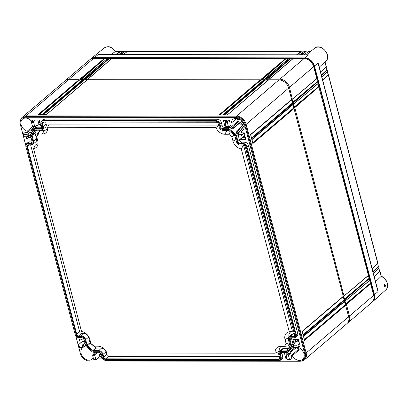 <?xml version="1.0" encoding="UTF-8"?>
<svg xmlns="http://www.w3.org/2000/svg" width="408" height="408" viewBox="0 0 408 408"><rect width="100%" height="100%" fill="white"/><g stroke="black" fill="none" stroke-linecap="round" stroke-linejoin="round"><path stroke-width="0.61" d="M215.74 121.186A3.254 2.443 -130.4 0 1 219.218 124.129L219.968 126.99A2.621 1.969 -130.4 0 0 222.768 129.362L227.894 129.367A2.351 1.765 -130.4 0 1 229.439 129.989L234.921 134.63A2.351 1.765 -130.4 0 1 235.89 136.134L237.349 141.704A2.621 1.969 -130.4 0 0 240.149 144.075L242.78 144.08A3.254 2.443 -130.4 0 1 246.259 147.023L295.53 334.84A3.254 2.443 -130.4 0 1 293.597 337.778L290.965 337.773A2.621 1.969 -130.4 0 0 289.41 340.139L290.868 345.714A2.351 1.765 -130.4 0 1 290.695 347.213L287.64 351.844A2.351 1.765 -130.4 0 1 286.426 352.466L281.296 352.456A2.621 1.969 -130.4 0 0 279.74 354.822L280.49 357.683A3.254 2.443 -130.4 0 1 278.557 360.621L105.723 360.417A3.254 2.443 -130.4 0 1 105.269 360.376A3.254 2.443 -130.4 0 1 102.245 357.474L101.495 354.613A2.621 1.969 -130.4 0 0 99.057 352.277A2.621 1.969 -130.4 0 0 98.695 352.242L93.57 352.237A2.351 1.765 -130.4 0 1 93.243 352.211A2.351 1.765 -130.4 0 1 92.024 351.614L86.542 346.973A2.351 1.765 -130.4 0 1 85.573 345.469L84.114 339.9A2.621 1.969 -130.4 0 0 81.677 337.564A2.621 1.969 -130.4 0 0 81.314 337.528L78.683 337.528A3.254 2.443 -130.4 0 1 78.229 337.487A3.254 2.443 -130.4 0 1 75.205 334.585L25.934 146.763A3.254 2.443 -130.4 0 1 25.826 145.993A3.254 2.443 -130.4 0 1 27.866 143.825L30.498 143.83A2.621 1.969 -130.4 0 0 32.14 142.086A2.621 1.969 -130.4 0 0 32.053 141.464L30.59 135.895A2.351 1.765 -130.4 0 1 30.513 135.334A2.351 1.765 -130.4 0 1 30.768 134.39L33.823 129.759A2.351 1.765 -130.4 0 1 35.037 129.142L40.168 129.147A2.621 1.969 -130.4 0 0 41.81 127.403A2.621 1.969 -130.4 0 0 41.723 126.781L40.973 123.92A3.254 2.443 -130.4 0 1 40.866 123.15A3.254 2.443 -130.4 0 1 42.906 120.987L215.74 121.186L217.459 119.258A3.677 2.764 49.6 0 1 221.386 122.584L222.136 125.44A2.198 1.647 -130.4 0 0 224.482 127.429L229.612 127.434A2.774 2.086 49.6 0 1 231.433 128.173L232.458 129.04L239.547 123.236L242.423 125.669M222.513 130.295A3.703 2.785 49.6 0 0 223.028 130.341L228.154 130.346A1.265 0.949 49.6 0 1 228.327 130.361A1.265 0.949 49.6 0 1 228.985 130.682L234.467 135.323A1.265 0.949 49.6 0 1 234.988 136.134L236.446 141.704A3.703 2.785 49.6 0 0 239.894 145.008A3.703 2.785 49.6 0 0 240.409 145.054L243.041 145.059A2.167 1.627 49.6 0 1 243.341 145.085A2.167 1.627 49.6 0 1 245.356 147.018L294.627 334.84A2.167 1.627 49.6 0 1 294.704 335.356A2.167 1.627 49.6 0 1 293.342 336.799L290.71 336.794A3.703 2.785 49.6 0 0 288.385 339.262A3.703 2.785 49.6 0 0 288.507 340.139L289.971 345.709A1.265 0.949 49.6 0 1 290.012 346.01A1.265 0.949 49.6 0 1 289.874 346.52L286.824 351.15A1.265 0.949 49.6 0 1 286.166 351.487L281.041 351.477A3.703 2.785 49.6 0 0 278.715 353.945A3.703 2.785 49.6 0 0 278.837 354.822L279.587 357.683A2.167 1.627 49.6 0 1 279.659 358.193A2.167 1.627 49.6 0 1 278.297 359.637L105.463 359.438A2.167 1.627 49.6 0 1 103.148 357.474L102.398 354.618A3.703 2.785 49.6 0 0 98.435 351.262L93.31 351.257A1.265 0.949 49.6 0 1 92.478 350.921L86.996 346.28A1.265 0.949 49.6 0 1 86.476 345.474L85.012 339.9A3.703 2.785 49.6 0 0 81.054 336.549L78.423 336.544A2.167 1.627 49.6 0 1 76.107 334.585L26.831 146.763A2.167 1.627 49.6 0 1 28.121 144.804L30.753 144.809A3.703 2.785 49.6 0 0 32.956 141.464L31.492 135.895A1.265 0.949 49.6 0 1 31.589 135.084L34.639 130.453A1.265 0.949 49.6 0 1 35.297 130.121L40.423 130.126A3.703 2.785 49.6 0 0 42.626 126.781L41.876 123.925A2.167 1.627 49.6 0 1 43.166 121.967L216 122.171A2.167 1.627 49.6 0 1 216.301 122.196A2.167 1.627 49.6 0 1 218.316 124.129L219.065 126.99A3.703 2.785 49.6 0 0 222.513 130.295L222.865 130.356A4.075 3.065 49.6 0 0 223.431 130.407L228.521 130.412M42.906 120.987L43.136 120.38L215.97 120.579A3.626 2.723 -130.4 0 1 219.846 123.859L220.595 126.72A2.249 1.688 -130.4 0 0 222.998 128.755L228.123 128.76L229.612 127.434M41.606 120.931L43.07 119.615A3.677 2.764 49.6 0 1 44.625 119.054L43.136 120.38A3.626 2.723 -130.4 0 0 41.606 120.931A3.626 2.723 -130.4 0 0 40.861 122.793L40.866 123.15M35.037 129.142L35.267 128.53L40.397 128.54A2.249 1.688 -130.4 0 0 41.346 128.194A2.249 1.688 -130.4 0 0 41.8 127.214L36.756 127.209A2.774 2.086 49.6 0 0 35.583 127.633L34.119 128.948A2.723 2.045 -130.4 0 0 33.859 129.249L30.809 133.88A2.723 2.045 -130.4 0 0 30.508 134.977L30.513 135.334M36.756 127.209L35.267 128.53A2.723 2.045 -130.4 0 0 34.119 128.948M27.866 143.825L28.096 143.218L30.727 143.223A2.249 1.688 -130.4 0 0 31.676 142.876A2.249 1.688 -130.4 0 0 32.13 141.897L29.58 141.892A3.677 2.764 49.6 0 0 28.025 142.453L26.561 143.769A3.626 2.723 -130.4 0 0 25.821 145.631L25.826 145.993M29.58 141.892L28.096 143.218A3.626 2.723 -130.4 0 0 26.561 143.769M78.229 337.487L78.586 337.549A3.626 2.723 -130.4 0 0 79.086 337.595L81.717 337.595A2.249 1.688 -130.4 0 1 81.86 337.6M93.243 352.211L93.595 352.272A2.723 2.045 -130.4 0 0 93.973 352.303L99.098 352.308A2.249 1.688 -130.4 0 1 99.241 352.318M105.269 360.376L105.621 360.437A3.626 2.723 -130.4 0 0 106.126 360.483L278.96 360.682A3.626 2.723 -130.4 0 0 280.413 360.203A3.626 2.723 -130.4 0 0 281.117 357.413L282.657 356.133A3.677 2.764 49.6 0 1 281.943 358.964L280.413 360.203M286.426 352.466L281.704 352.522A2.249 1.688 -130.4 0 0 280.806 352.823A2.249 1.688 -130.4 0 0 280.367 354.552L281.117 357.413L280.49 357.683M286.829 352.532A2.723 2.045 -130.4 0 0 287.921 352.165A2.723 2.045 -130.4 0 0 288.242 351.813L289.777 350.569A2.774 2.086 49.6 0 1 289.45 350.931L287.921 352.165M290.695 347.213L291.292 347.183L288.242 351.813L287.64 351.844M293.112 345.137A2.774 2.086 49.6 0 1 292.827 345.938L291.292 347.183A2.723 2.045 -130.4 0 0 291.501 345.443L293.041 344.163A2.774 2.086 49.6 0 1 293.133 344.908M293.597 337.778L291.373 337.839A2.249 1.688 -130.4 0 0 290.476 338.14A2.249 1.688 -130.4 0 0 290.037 339.869L291.501 345.443L290.868 345.714M294.005 337.844A3.626 2.723 -130.4 0 0 295.453 337.36A3.626 2.723 -130.4 0 0 296.157 334.57L297.697 333.295A3.677 2.764 49.6 0 1 296.983 336.126L295.453 337.36M246.259 147.023L246.886 146.752L296.157 334.57L295.53 334.84M248.426 145.472L246.886 146.752A3.626 2.723 -130.4 0 0 243.01 143.468L244.494 142.147A3.677 2.764 49.6 0 1 248.426 145.472L297.697 333.295M235.89 136.134L236.518 135.864L237.976 141.433A2.249 1.688 -130.4 0 0 240.378 143.468L243.01 143.468L242.78 144.08M237.91 134.706L236.518 135.864A2.723 2.045 -130.4 0 0 235.396 134.125L236.915 132.814A2.774 2.086 49.6 0 1 237.961 134.278L238.894 137.017L242.107 137.022L241.49 134.671L238.277 134.666L237.966 134.273L239.506 132.86L237.92 132.86L244.193 127.424M229.439 129.989L229.913 129.479L235.396 134.125L234.921 134.63M231.433 128.173L229.913 129.479A2.723 2.045 -130.4 0 0 228.123 128.76L227.894 129.367M44.625 119.054L217.459 119.258M75.75 335.774L80.386 353.45A8.359 6.278 -130.4 0 0 89.316 361.009L299.727 361.259A8.359 6.278 -130.4 0 0 303.164 360.065A8.359 6.278 -130.4 0 0 304.694 353.71L244.708 125.062A8.359 6.278 -130.4 0 0 235.778 117.499L25.367 117.254A8.359 6.278 -130.4 0 0 21.93 118.442A8.359 6.278 -130.4 0 0 20.4 124.797L25.821 145.467M31.492 122.522L31.712 121.324L33.252 119.916L39.28 120.166L40.82 126.047L37.138 126.041L36.904 125.144L35.251 126.454L34.578 126.016L33.66 122.522L31.492 122.522L32.41 126.016L34.578 126.016M31.737 121.303A7.466 5.61 -130.4 0 0 25.582 118.055A7.466 5.61 -130.4 0 0 22.593 119.049A7.466 5.61 -130.4 0 0 21.4 125.613A7.466 5.61 -130.4 0 0 27.152 131.233L27.509 132.61L24.893 132.61L23.353 134.018L24.281 136.767L27.494 136.772L26.877 134.421L23.664 134.416L23.353 134.018M31.431 139.097L26.816 139.092L26.209 136.772M34.364 128.484L31.773 130.805A7.466 5.61 -130.4 0 1 30.926 131.238L31.289 132.615L29.702 132.615L30.513 135.094M31.773 130.805L32.451 131.381M85.629 345.647L84.935 343.169L83.308 344.576L82.115 344.974L78.902 344.969L79.519 347.32L82.732 347.325L82.115 344.974M84.548 341.562L82.207 341.557L80.356 343.164L79.305 339.16L83.813 339.165M80.356 343.164L78.591 344.571L78.902 344.969L78.591 344.571M93.223 357.816A7.466 5.61 49.6 0 1 92.264 359.065A7.466 5.61 49.6 0 1 89.107 360.203A7.466 5.61 49.6 0 1 81.84 355.286A7.466 5.61 49.6 0 1 82.579 347.703A7.466 5.61 49.6 0 1 83.252 347.259M95.763 359.244L94.845 355.75L92.682 355.745L93.595 359.239L95.763 359.244L96.436 359.678L98.027 358.122L101.709 358.127L100.327 352.864M94.217 352.303L94.437 353.139L96.722 353.139L96.502 352.308M281.846 352.522A2.198 1.647 -130.4 0 0 281.908 353.277L282.657 356.133M296.392 347.575L291.286 351.645A7.466 5.61 -130.4 0 1 291.414 350.6L290.348 349.702L289.777 350.569M291.286 351.645L290.022 351.645L290.47 353.369L288.191 353.364L286.651 354.776L286.431 355.975L287.349 359.468L289.517 359.468L288.599 355.975L286.431 355.975M287.329 352.466L287.951 352.466L288.191 353.364M287.054 358.346L285.814 358.341L284.289 352.527M289.517 359.468L290.185 359.907L291.842 358.596L291.098 355.745L292.363 355.745A7.466 5.61 -130.4 0 0 299.513 360.453A7.466 5.61 -130.4 0 0 302.67 359.315A7.466 5.61 -130.4 0 0 303.705 352.925A7.466 5.61 -130.4 0 0 298.253 347.381M297.345 347.575L298.549 347.213L300.201 345.902L298.279 339.415L292.868 339.41L293.918 343.414L294.744 343.414L293.204 344.826L294.132 347.575L297.345 347.575L296.728 345.224L293.515 345.219L293.204 344.826M293.735 347.463A7.466 5.61 -130.4 0 0 293.321 347.703L292.255 346.805L292.827 345.938M291.516 337.839A2.198 1.647 -130.4 0 0 291.577 338.594L293.041 344.163M238.69 137.006L239.516 140.158A2.198 1.647 -130.4 0 0 241.868 142.142L244.494 142.147M237.92 132.86L237.558 131.478A7.466 5.61 49.6 0 1 236.482 131.044L235.89 131.942L236.915 132.814M244.78 135.497L245.789 139.347L240.378 139.342L239.771 137.022M242.107 137.022L243.311 136.66L244.963 135.349L244.316 132.865L241.694 132.865L241.332 131.483A7.466 5.61 49.6 0 0 242.689 130.662A7.466 5.61 49.6 0 0 243.183 123.094A7.466 5.61 49.6 0 0 235.987 118.305A7.466 5.61 49.6 0 0 232.999 119.299A7.466 5.61 49.6 0 0 231.305 122.992L230.036 122.992L229.286 120.146L227.006 120.141L225.466 121.553L225.247 122.747L226.165 126.24L224.93 126.261L223.385 120.38L226.736 120.386M226.812 126.679L226.165 126.24L228.327 126.245L229 126.679L230.658 125.368L231.112 127.097L232.381 127.097A7.466 5.61 49.6 0 0 233.05 128.143L232.458 129.04M34.502 128.602L33.68 127.908A7.466 5.61 -130.4 0 0 33.808 126.862L35.073 126.862L34.986 126.536L32.905 126.531M33.058 126.449L32.41 126.016M228.327 126.245L227.414 122.752L225.247 122.747M296.728 345.224L297.922 344.831L299.554 343.419M298.906 341.812L295.769 341.807L293.918 343.414M294.132 347.575L293.831 347.208L294.132 347.575M236.482 131.044L243.183 124.981A7.232 5.432 49.6 0 1 240.113 122.38L239.547 123.236M237.374 118.463L238.058 121.079L239.277 121.079A7.232 5.432 49.6 0 1 238.451 118.799M297.478 347.57L298.044 349.727L299.263 349.733A7.232 5.432 -130.4 0 1 298.437 347.453M290.348 349.702L293.061 347.483M300.859 348.916A7.186 5.396 -130.4 0 0 302.96 351.38M292.363 355.745L299.263 349.733M291.414 350.6L295.06 347.575M345.851 304.184L344.99 300.92M344.561 299.283L343.704 296.019M294.219 107.381L293.362 104.117M292.934 102.479L292.077 99.215M269.076 79.759L266.072 79.759M264.568 79.754L261.559 79.754M87.975 79.55L84.971 79.545M83.467 79.545L80.463 79.54M82.207 341.557L81.58 339.165M101.286 356.521L99.878 356.515L98.777 352.308M287.054 354.409L286.564 352.527M295.769 341.807L295.142 339.415M245.366 137.741L242.235 137.736L242.046 137.022M225.869 121.181L225.66 120.386M31.013 137.491L28.672 137.486L28.427 136.563M40.402 124.44L38.995 124.435L37.873 120.166M99.878 356.515L98.027 358.122M96.722 353.139L95.09 354.552L94.845 355.75M94.243 359.678L93.595 359.239M94.437 353.139L92.897 354.552L92.682 355.745M85.588 345.647L83.931 346.958L82.732 347.325M79.519 347.32L79.218 346.953L79.519 347.32M287.997 359.902L287.349 359.468M290.47 353.369L288.844 354.781L288.599 355.975M291.098 355.745L298.044 349.727M286.824 357.469L285.814 358.341M28.672 137.486L26.816 139.092M30.35 135.094L28.693 136.405L27.494 136.772M24.281 136.767L23.98 136.399L24.281 136.767M26.877 134.421L28.07 134.023L29.702 132.615M27.509 132.61L33.788 127.179M32.696 126.485L27.152 131.233M31.569 121.523A7.186 5.396 49.6 0 1 30.467 120.018M34.17 126.531L33.808 126.862M30.926 131.238L34.155 128.306M35.532 119.916L33.905 121.329L33.66 122.522M38.995 124.435L37.138 126.041M242.235 137.736L240.378 139.342M238.894 137.017L238.593 136.654L238.894 137.017M241.49 134.671L242.684 134.278L244.316 132.865M237.558 131.478L244.132 125.848M233.05 128.143L240.113 122.38M239.277 121.079L232.381 127.097M231.305 122.992L237.063 118.402M242.974 122.732A7.186 5.396 49.6 0 1 240.873 120.268M231.112 127.097L238.058 121.079M229.286 120.146L227.659 121.553L227.414 122.752M225.94 125.389L224.93 126.261M243.668 129.362L241.332 131.483M288.058 353.486L287.043 354.353M298.304 341.812L298.799 341.399M296.305 341.807L298.432 340.012M39.8 122.155L38.653 123.134M40.173 123.573L39.158 124.435M301.028 361.116A9.037 6.788 -130.4 0 0 304.48 359.83L346.978 323.605A9.037 6.788 -130.4 0 0 348.631 316.736L345.632 305.301L304.526 340.343L303.455 336.263L344.561 301.221L344.347 300.405L303.241 335.447L302.17 331.362L343.276 296.32L294 108.497L252.899 143.54L251.828 139.459L292.929 104.417L292.715 103.601L251.614 138.644L250.543 134.558L291.644 99.516L288.645 88.082A9.037 6.788 -130.4 0 0 278.99 79.907L268.469 79.897L227.363 114.939L223.604 114.934L264.71 79.892L263.961 79.892L222.855 114.934L219.096 114.928L260.202 79.886L87.368 79.682L46.262 114.724L42.508 114.724L83.609 79.682L82.86 79.677L41.754 114.719L38 114.719L79.101 79.672L68.585 79.662A9.037 6.788 -130.4 0 0 64.862 80.952L22.364 117.183A9.037 6.788 -130.4 0 0 20.553 120.391M304.48 359.83A9.037 6.788 -130.4 0 0 306.133 352.966L246.151 124.312A9.037 6.788 -130.4 0 0 236.492 116.137L26.087 115.892A9.037 6.788 -130.4 0 0 22.364 117.183M303.164 360.065L303.848 359.484A8.359 6.278 -130.4 0 0 305.373 353.129L245.392 124.481A8.359 6.278 -130.4 0 0 236.456 116.918L26.051 116.673A8.359 6.278 -130.4 0 0 22.608 117.866L21.93 118.442M38.709 114.934L38.265 114.674L41.703 114.679L82.697 79.728M39.01 114.674L79.718 79.973L82.401 79.973M79.101 79.672L79.718 79.973M268.331 80.192L268.469 79.897L268.331 80.192M264.71 79.892L268.01 80.192M263.823 80.187L263.961 79.892L263.823 80.187M260.202 79.886L263.502 80.187M87.23 79.978L87.368 79.682L87.23 79.978M83.609 79.682L86.909 79.978M82.722 79.973L82.86 79.677L82.722 79.973M291.644 99.516L291.506 99.812L291.644 99.516M344.444 301.594L345.632 305.301M344.561 301.221L344.423 301.517L344.561 301.221M343.159 296.692L344.347 300.405M343.276 296.32L343.138 296.616L343.276 296.32M292.811 104.79L294 108.497M292.929 104.417L292.791 104.713L292.929 104.417M291.526 99.889L292.715 103.601M345.28 304.781L304.424 339.609M304.526 340.343L304.271 339.742L304.526 340.343M292.363 103.081L251.512 137.909M293.648 107.977L252.797 142.805M343.995 299.88L303.139 334.713M251.614 138.644L251.354 138.042L251.614 138.644M252.899 143.54L252.639 142.938L252.899 143.54M303.241 335.447L302.986 334.846L303.241 335.447M224.318 115.148L223.875 114.893L227.312 114.898L268.301 79.942M224.619 114.893L265.327 80.187M43.518 114.679L84.227 79.978M220.111 114.888L260.819 80.182M43.217 114.939L42.774 114.679L46.211 114.684L87.205 79.733M219.81 115.143L219.366 114.888L222.804 114.888L263.792 79.937M42.626 126.781L43.253 126.511L42.503 123.655A1.795 1.351 49.6 0 1 42.85 122.273A1.795 1.351 49.6 0 1 43.569 122.033L216.403 122.232A1.795 1.351 49.6 0 1 216.485 122.237M240.409 145.054L240.812 145.121A4.075 3.065 49.6 0 1 240.246 145.07L239.894 145.008M240.812 145.121L243.443 145.126A1.795 1.351 49.6 0 1 243.525 145.126M294.688 335.162A1.795 1.351 49.6 0 1 294.331 335.917A1.795 1.351 49.6 0 1 293.571 336.192L290.94 336.187L293.775 333.662L294.321 333.662M288.385 339.262L288.38 338.9A4.075 3.065 49.6 0 1 289.216 336.809A4.075 3.065 49.6 0 1 290.94 336.187L290.71 336.794M289.991 345.811A0.893 0.668 49.6 0 1 289.91 346.01L286.86 350.64A0.893 0.668 49.6 0 1 286.396 350.875L281.27 350.87L284.106 348.345L288.369 348.35M278.715 353.945L278.71 353.588A4.075 3.065 49.6 0 1 279.546 351.492A4.075 3.065 49.6 0 1 281.27 350.87L281.041 351.477M279.648 358.005A1.795 1.351 49.6 0 1 279.286 358.76A1.795 1.351 49.6 0 1 278.526 359.03L105.692 358.831A1.795 1.351 49.6 0 1 103.775 357.204L103.025 354.343L105.968 351.91L106.718 354.766A1.698 1.275 -130.4 0 0 108.528 356.301L279.276 356.5M98.435 351.262L98.665 350.656A4.075 3.065 49.6 0 1 103.025 354.343L102.398 354.618M101.5 348.131L98.665 350.656L93.539 350.65A0.893 0.668 49.6 0 1 92.953 350.416L87.47 345.775A0.893 0.668 49.6 0 1 87.103 345.204L85.644 339.629L88.582 337.192L90.046 342.766A0.796 0.597 -130.4 0 0 90.372 343.271L95.855 347.912A0.796 0.597 -130.4 0 0 96.375 348.121L101.5 348.131A4.177 3.137 49.6 0 1 105.968 351.91M81.054 336.549L81.284 335.942A4.075 3.065 49.6 0 1 85.644 339.629L85.012 339.9M30.615 144.876L79.677 331.877A1.698 1.275 -130.4 0 0 81.488 333.413L84.119 333.413L81.284 335.942L78.652 335.937A1.795 1.351 49.6 0 1 76.735 334.315L27.458 146.492A1.795 1.351 49.6 0 1 27.81 145.11A1.795 1.351 49.6 0 1 28.529 144.871L31.161 144.876A4.075 3.065 49.6 0 0 32.793 144.33L35.715 141.969A4.177 3.137 49.6 0 0 36.526 138.756L35.062 133.186A0.796 0.597 -130.4 0 1 35.124 132.677L36.766 130.188M32.956 141.464L33.584 141.194A4.075 3.065 49.6 0 1 32.793 144.33M36.526 138.756L33.584 141.194L32.12 135.624A0.893 0.668 49.6 0 1 32.191 135.053L35.241 130.422A0.893 0.668 49.6 0 1 35.7 130.188L40.831 130.193A4.075 3.065 49.6 0 0 42.463 129.647L45.385 127.286A4.177 3.137 49.6 0 0 46.196 124.073L45.66 122.033M46.196 124.073L43.253 126.511A4.075 3.065 49.6 0 1 42.463 129.647M289.216 336.809L292.011 334.3A4.177 3.137 49.6 0 1 293.775 333.662M279.546 351.492L282.341 348.983A4.177 3.137 49.6 0 1 284.106 348.345M84.119 333.413A4.177 3.137 49.6 0 1 88.582 337.192M33.563 148.65A8.675 6.518 -130.4 0 0 37.735 145.136A8.675 6.518 -130.4 0 0 37.771 140.887L36.674 136.706L38.434 134.033L42.284 134.038A8.675 6.518 -130.4 0 0 47.404 130.453A8.675 6.518 -130.4 0 0 47.649 127.255L215.954 127.454A8.675 6.518 -130.4 0 0 224.885 134.252L228.735 134.257L231.897 136.935L232.994 141.117A8.675 6.518 -130.4 0 0 241.281 148.894L289.262 331.791A8.675 6.518 -130.4 0 0 289.201 331.801A8.675 6.518 -130.4 0 0 285.054 339.553L286.151 343.74L284.391 346.407L280.541 346.407A8.675 6.518 -130.4 0 0 279.531 346.484A8.675 6.518 -130.4 0 0 275.176 353.185L106.871 352.986A8.675 6.518 -130.4 0 0 97.94 346.193L94.09 346.188L90.928 343.51L89.831 339.323A8.675 6.518 -130.4 0 0 81.544 331.546L33.563 148.65L35.419 144.906A6.87 5.161 -130.4 0 0 38.051 143.412M281.357 346.407A6.87 5.161 -130.4 0 0 279.22 351.293L275.176 353.185M289.43 343.653L287.941 345.918L284.391 346.407M292.276 331.301A6.87 5.161 -130.4 0 0 288.971 337.069M243.403 145.126A6.87 5.161 -130.4 0 0 243.571 145.151L292.398 331.281L289.262 331.791M226.017 130.407A6.87 5.161 -130.4 0 0 226.95 130.489L228.704 130.494M47.649 127.255L48.598 124.894L218.571 125.093M36.674 136.706L37.485 133.901L39.877 130.269L44.35 130.274A6.87 5.161 -130.4 0 0 47.721 128.729M38.434 134.033L39.877 130.269M215.954 127.454L218.749 125.771M228.735 134.257L230.423 131.896M231.897 136.935L234.294 135.175M241.281 148.894L243.571 145.151M286.151 343.74L289.175 342.689M374.274 276.741L379.894 271.493A0.903 0.321 -14.7 0 0 379.996 271.284L381.301 276.267C386.83 278.327 389.829 286.528 385.79 289.915L372.922 301.486A9.037 6.788 49.6 0 0 374.473 294.709L314.486 66.055L318.016 62.96L318.515 64.209M372.922 301.486A9.037 6.788 49.6 0 1 372.397 301.9M90.316 59.288A9.037 6.788 49.6 0 1 90.806 58.839A9.037 6.788 49.6 0 1 94.421 57.635L304.827 57.88A9.037 6.788 49.6 0 1 314.486 66.055M111.134 54.585L115.428 51.433L119.937 51.428L115.663 54.59M94.421 57.635L98.083 54.652L99.205 54.57M307.76 54.815L98.083 54.652M120.171 54.596L124.445 51.433A0.903 0.5 90.1 0 1 124.639 51.367A0.903 0.5 90.1 0 1 124.945 51.556L127.082 51.714M118.667 54.596L122.941 51.433A0.903 0.5 -89.9 0 1 123.134 51.362L124.639 51.367M296.534 54.805L300.803 51.643A0.903 0.5 90.1 0 1 300.997 51.571A0.903 0.5 90.1 0 1 301.303 51.765L303.44 51.918M123.18 54.601L127.454 51.439A0.903 0.5 -89.9 0 1 127.643 51.367L300.997 51.571M301.043 54.81L305.317 51.648A0.903 0.5 90.1 0 1 305.505 51.576A0.903 0.5 90.1 0 1 305.816 51.77L307.948 51.923M299.538 54.805L303.812 51.643A0.903 0.5 -89.9 0 1 304.001 51.576L305.505 51.576M304.047 54.81L308.32 51.648L310.411 51.653M115.439 51.428L115.581 51.872L115.439 51.428A8.578 6.446 -130.4 0 0 104.269 47.96L90.806 58.839M120.564 51.877L120.437 51.551A0.903 0.5 90.1 0 0 120.131 51.362A0.903 0.5 90.1 0 0 119.937 51.428M375.569 281.693L381.169 276.379L379.894 271.493M377.731 289.935L378.002 291.608L374.473 294.709M385.402 285.11C385.31 287.161 384.841 287.574 383.989 286.35C383.857 284.3 384.326 283.892 385.402 285.11L384.8 285.309L384.27 286.722M383.989 286.35L384.219 284.738L384.8 285.309M377.619 263.451L378.4 266.419L372.912 271.544M378.905 268.352L379.685 271.32L374.197 276.445M120.437 51.551L122.573 51.704M327.344 71.798L328.119 74.766L322.631 79.897M326.058 66.897L326.834 69.87L321.346 74.996M301.456 52.091L301.303 51.765M322.708 80.192L328.333 74.939A0.903 0.321 -14.7 0 0 328.43 74.73A0.903 0.321 -14.7 0 0 328.302 74.618L328.012 74.567M377.721 263.002A0.903 0.321 165.3 0 1 377.854 263.119A0.903 0.321 165.3 0 1 377.752 263.328L372.132 268.576M372.989 271.845L378.609 266.592A0.903 0.321 -14.7 0 0 378.711 266.383A0.903 0.321 -14.7 0 0 378.578 266.266L378.293 266.235M379.007 267.903A0.903 0.321 165.3 0 1 379.139 268.015A0.903 0.321 165.3 0 1 379.037 268.229L373.417 273.477M379.996 271.284A0.903 0.321 -14.7 0 0 379.863 271.167L379.583 271.147M324.936 62.042L326.191 66.774L320.566 72.027M321.851 76.923L327.476 71.675A0.903 0.321 165.3 0 0 327.573 71.466A0.903 0.321 165.3 0 0 327.44 71.349M321.422 75.291L327.048 70.043A0.903 0.321 -14.7 0 0 327.145 69.834A0.903 0.321 -14.7 0 0 327.012 69.717L326.721 69.666M326.155 66.448A0.903 0.321 165.3 0 1 326.288 66.565A0.903 0.321 165.3 0 1 326.191 66.774M308.32 51.648A0.903 0.5 -89.9 0 1 308.509 51.581L310.498 51.581M305.633 51.923L301.731 54.81M305.969 52.097L305.816 51.77M301.124 51.918L297.223 54.805M124.766 51.709L120.865 54.596M125.083 51.882L124.945 51.556M120.258 51.704L116.357 54.59M92.284 58.456A8.604 6.462 -130.4 0 1 94.523 58.028L304.929 58.273A8.604 6.462 -130.4 0 1 314.124 66.055L374.111 294.709L373.601 295.142M373.529 300.084A8.604 6.462 -130.4 0 0 374.111 294.709M317.995 83.691L368.409 275.369L343.99 296.019L294.79 107.625L293.801 107.381M343.99 296.019L343.286 296.019M368.342 275.594L369.699 280.27L345.275 300.92L345.137 299.528L344.143 299.283M345.275 300.92L344.571 300.915M347.376 323.228A9.037 6.788 -130.4 0 0 347.81 322.896A9.037 6.788 -130.4 0 0 349.462 316.027L346.423 304.429L345.428 304.184M80.575 79.973L80.085 78.963L69.416 78.953A9.037 6.788 -130.4 0 0 65.693 80.243A9.037 6.788 -130.4 0 0 65.295 80.621M85.083 79.978L84.594 78.968L83.543 78.968L83.502 79.677M84.594 78.968L109.002 58.339L107.534 58.339L83.38 79.213M261.676 80.187L261.186 79.177L88.052 78.974L88.011 79.688M261.186 79.177L285.595 58.548L112.042 58.344L87.888 79.218M266.184 80.192L265.695 79.183L264.644 79.183L264.603 79.892M265.695 79.183L290.103 58.553L288.635 58.548L264.481 79.427M268.989 79.433L293.143 58.553L304.021 58.568A9.037 6.788 -130.4 0 1 313.681 66.744L316.781 78.566L292.358 99.215L289.476 87.373A9.037 6.788 -130.4 0 0 279.822 79.198L269.153 79.188L269.112 79.897M292.358 99.215L291.659 99.215M316.71 78.79L318.067 83.467L293.643 104.117L293.505 102.729L292.516 102.479M293.643 104.117L292.944 104.117M347.81 322.896L372.014 302.262A9.037 6.788 -130.4 0 0 373.667 295.392L370.561 283.57L346.423 304.429M369.628 280.495L370.561 283.57M346.132 304.184L370.352 283.259L345.775 303.894M344.847 299.283L369.067 278.358L344.49 298.998M294.5 107.381L318.719 86.455L294.142 107.095M293.214 102.479L317.434 81.554L292.857 102.194M80.085 78.963L104.494 58.334L93.616 58.324A9.037 6.788 -130.4 0 0 89.898 59.609L65.693 80.243M104.494 58.334L107.258 58.517M290.103 58.553L292.868 58.732M285.595 58.548L288.359 58.727M109.002 58.339L111.767 58.523M261.477 79.422L285.967 58.727L262.166 79.754M265.985 79.427L290.476 58.732L266.674 79.759M84.884 79.218L109.375 58.517L85.573 79.545M80.376 79.213L104.866 58.512L81.064 79.54M40.168 129.147L41.794 127.291M33.823 129.759L33.859 129.249M30.768 134.39L30.809 133.88M30.498 143.83L32.125 141.974M78.683 337.528L79.086 337.595M81.314 337.528L81.717 337.595M93.57 352.237L93.973 352.303M98.695 352.242L99.098 352.308M105.723 360.417L106.126 360.483M278.557 360.621L278.96 360.682M279.74 354.822L281.908 353.277M281.296 352.456L281.704 352.522M289.41 340.139L291.577 338.594M290.965 337.773L291.373 337.839M240.149 144.075L241.868 142.142M237.349 141.704L239.516 140.158M222.768 129.362L224.482 127.429M219.968 126.99L222.136 125.44M219.218 124.129L221.386 122.584M298.549 347.213L297.922 344.831M95.09 354.552L92.897 354.552M83.931 346.958L83.308 344.576M288.844 354.781L286.651 354.776M28.693 136.405L28.07 134.023M33.905 121.329L31.712 121.324M243.311 136.66L242.684 134.278M227.659 121.553L225.466 121.553M100.552 353.716L99.404 354.715M100.659 354.134L99.506 355.098M287.512 352.466L286.727 353.15M244.917 136.017L242.928 137.736M288.961 87.338L288.538 87.694M348.947 315.986L348.529 316.343M68.585 79.662L26.087 115.892L26.051 116.673L25.367 117.254M278.99 79.907L236.492 116.137L236.456 116.918L235.778 117.499M288.645 88.082L246.151 124.312L244.708 125.062M348.631 316.736L306.133 352.966L304.694 353.71M43.166 121.967L43.569 122.033M41.876 123.925L44.457 122.033M216 122.171L216.403 122.232M223.028 130.341L223.431 130.407M228.154 130.346L228.485 130.402M243.041 145.059L243.443 145.126M293.342 336.799L294.688 335.197M289.874 346.52L289.91 346.01M286.824 351.15L286.86 350.64M286.166 351.487L287.14 350.212M278.297 359.637L279.643 358.035M105.463 359.438L105.692 358.831L108.528 356.301M103.148 357.474L106.718 354.766M93.31 351.257L93.539 350.65L96.375 348.121M92.478 350.921L95.855 347.912M86.996 346.28L90.372 343.271M86.476 345.474L90.046 342.766M78.423 336.544L78.652 335.937L81.488 333.413M76.107 334.585L79.677 331.877M26.831 146.763L29.417 144.871M28.121 144.804L28.529 144.871M30.753 144.809L31.161 144.876M31.492 135.895L35.062 133.186M31.589 135.084L32.191 135.053L35.124 132.677M34.639 130.453L35.481 130.223M35.297 130.121L35.7 130.188M40.423 130.126L40.831 130.193M42.284 134.038L44.35 130.274M224.885 134.252L226.95 130.489M232.994 141.117L235.89 139.577M285.054 339.553L288.609 337.666M304.827 57.88L308.494 54.896M319.28 67.126L325.803 61.261A8.578 6.446 -130.4 0 0 325.043 50.638A8.578 6.446 -130.4 0 0 314.675 48.21L306.5 54.815M122.941 51.433L124.445 51.433M127.454 51.439L300.803 51.643M303.812 51.643L305.317 51.648M385.79 289.915A8.578 6.446 -130.4 0 0 387.059 282.81A8.578 6.446 -130.4 0 0 381.164 276.389M384.234 286.727L383.948 286.171M328.333 74.939L377.752 263.328M378.609 266.592L379.037 268.229M327.048 70.043L327.476 71.675M318.016 62.96L378.002 291.608M314.124 66.055L313.609 66.494M313.681 66.744L289.476 87.373M317.648 81.865L293.505 102.729M369.276 278.669L345.137 299.528M373.667 295.392L349.462 316.027M318.934 86.766L294.79 107.625M304.021 58.568L279.822 79.198M93.616 58.324L69.416 78.953M94.523 58.028L94.177 58.324M304.929 58.273L304.562 58.589M293.097 345.071L293.714 347.422M94.039 359.754L96.171 359.759M78.484 344.821L79.101 347.172M287.793 359.983L289.925 359.983M23.246 134.268L23.863 136.619M237.859 134.518L238.476 136.869M226.608 126.761L228.74 126.761M250.675 134.716L291.623 99.807M304.526 339.986L303.583 336.391M303.588 336.421L344.541 301.512M251.609 138.286L250.665 134.686M251.96 139.618L292.908 104.708M252.894 143.183L251.95 139.587M303.241 335.085L302.297 331.49M302.303 331.52L343.255 296.611M307.709 54.815L99.282 54.57M115.592 51.357L120.131 51.362M328.43 74.73L377.854 263.119M378.711 266.383L379.139 268.015M377.711 289.853L318.531 64.27M325.069 61.919L326.288 66.565M325.803 61.261C332.367 55.901 321.004 42.575 314.675 48.21M327.145 69.834L327.573 71.466M115.653 51.388L111.792 47.792C109.885 47.272 109.227 45.528 104.269 47.96M292.521 99.134L316.781 78.729M345.438 300.834L369.699 280.434M344.153 295.938L368.409 275.533M293.811 104.03L318.067 83.63M293.056 58.568L269.071 79.198M288.548 58.563L264.562 79.193M111.96 58.359L87.975 78.984M107.447 58.354L83.467 78.979"/></g></svg>
